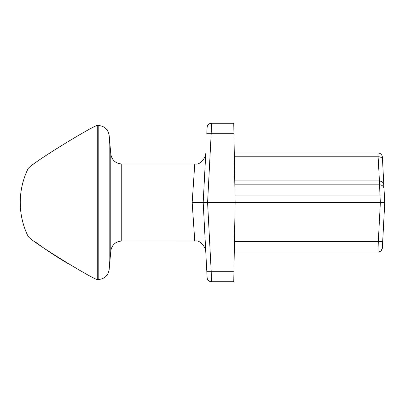 <?xml version="1.0" encoding="UTF-8"?>
<svg xmlns="http://www.w3.org/2000/svg" width="405" height="405" viewBox="0 0 405 405"><rect width="100%" height="100%" fill="white"/><g stroke="black" fill="none" stroke-linecap="round" stroke-linejoin="round"><path stroke-width="0.61" d="M384.355 195.007L379.961 195.083L380.351 202.5L384.75 202.5L383.662 183.738L382.097 181.678L379.434 180.898L379.961 195.083L235.011 195.083M382.7 241.593L384.75 202.5L382.32 248.326L381.009 250.816L379.829 251.616L377.976 252.026A4.404 4.404 0 0 0 382.376 247.855L382.7 241.593L378.305 241.593L377.976 252.026L234.272 252.026M377.976 152.974A4.404 4.404 0 0 1 382.376 157.145A4.404 4.404 0 0 0 377.976 152.974L378.098 156.77A4.404 2.881 -3 0 1 382.492 159.423L382.376 157.145A4.404 4.404 0 0 0 377.976 152.974L234.272 152.974M383.808 184.574L382.492 159.423M234.338 156.77L378.098 156.77L379.434 180.898M383.768 183.789L384.75 202.5M379.358 180.898L234.763 180.898M206.798 271.309L211.192 271.309L207.588 202.5L203.189 202.5L207.122 277.567A4.404 4.404 0 0 0 211.521 281.738L211.192 271.309L233.938 271.309L235.138 202.5L233.756 123.262L211.521 123.262A4.404 4.404 0 0 0 207.122 127.433L206.798 133.69L211.192 133.69L211.521 123.262A4.404 4.404 0 0 0 207.122 127.433A4.404 4.404 0 0 1 211.521 123.262M234.454 241.593L378.305 241.593L380.356 202.5L203.189 202.5L205.755 153.581C206.995 153.384 202.07 165.599 194.764 164.005M211.521 281.738A4.404 4.404 0 0 1 207.122 277.567A4.404 4.404 0 0 0 211.521 281.738L233.756 281.738L233.938 271.309M192.167 202.5L194.764 241.015L121.748 241.021L121.748 163.979L194.764 163.979L192.167 202.5L203.189 202.5M196.85 202.5L200.753 202.5M121.748 163.979C115.506 163.458 111.851 160.107 110.783 153.935L110.783 251.065L109.173 269.492L109.173 135.508C108.105 129.337 104.449 125.985 98.207 125.464L98.207 279.536L97.286 279.536A77.036 77.036 0 0 1 97.19 279.536C92.674 279.005 30.324 241.096 27.996 236.166L28.335 236.439M35.777 242.241C44.621 248.948 55.191 255.96 67.493 263.275M97.286 279.536L97.286 125.464A77.036 77.036 0 0 0 97.19 125.464C92.654 126.011 30.34 163.883 27.98 168.85C30.319 163.909 92.664 126.001 97.19 125.464M27.985 168.855A77.036 77.036 0 0 0 27.996 236.166M384.036 188.862A4.404 4.253 177 0 0 379.637 184.837L234.829 184.837M382.376 247.855A4.404 4.404 0 0 1 377.976 252.026M207.588 202.5L211.192 133.69L233.938 133.69M194.764 240.995C202.07 239.401 206.995 251.616 205.755 251.419M121.748 241.021C115.506 241.542 111.851 244.893 110.783 251.065M110.783 153.935L109.173 135.508M98.207 279.536C104.449 279.015 108.105 275.663 109.173 269.492M98.207 125.464L97.286 125.464"/></g></svg>
